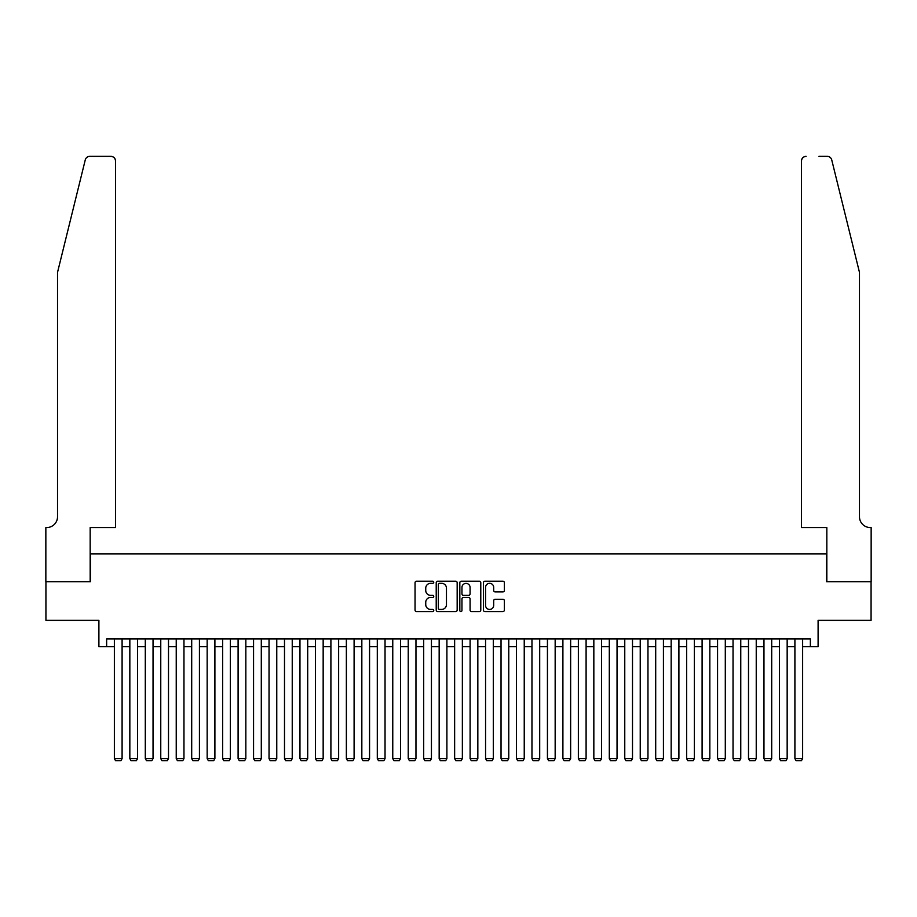 <?xml version="1.0" encoding="UTF-8"?>
<svg xmlns="http://www.w3.org/2000/svg" width="917" height="917" viewBox="0 0 917 917"><rect width="100%" height="100%" fill="white"/><g stroke="black" fill="none" stroke-linecap="round" stroke-linejoin="round"><path stroke-width="1.38" d="M433.752 582.261A1.066 1.066 0 0 0 432.686 581.206L416.559 581.206A1.513 1.513 0 0 0 415.046 582.719L415.046 610.046A1.513 1.513 0 0 0 416.559 611.57L432.686 611.57A1.066 1.066 0 0 0 433.752 610.504A1.066 1.066 0 0 0 432.686 609.438L430.6 609.438A4.86 4.86 0 0 1 425.74 604.578L425.74 602.309A4.86 4.86 0 0 1 430.6 597.448L432.686 597.448A1.066 1.066 0 0 0 433.752 596.382A1.066 1.066 0 0 0 432.686 595.328L430.6 595.328A4.86 4.86 0 0 1 425.74 590.468L425.74 588.187A4.86 4.86 0 0 1 430.6 583.327L432.686 583.327A1.066 1.066 0 0 0 433.752 582.261M502.871 591.912A1.513 1.513 0 0 0 504.384 590.388L504.384 582.719A1.513 1.513 0 0 0 502.871 581.206L484.955 581.206A1.513 1.513 0 0 0 483.431 582.719L483.431 610.046A1.513 1.513 0 0 0 484.955 611.57L502.871 611.57A1.513 1.513 0 0 0 504.384 610.046L504.384 600.784A1.513 1.513 0 0 0 502.871 599.271L495.203 599.271A1.513 1.513 0 0 0 493.678 600.784L493.678 605.38A4.058 4.058 0 0 1 489.621 609.438A4.058 4.058 0 0 1 485.563 605.38L485.563 587.384A4.058 4.058 0 0 1 489.621 583.327A4.058 4.058 0 0 1 493.678 587.384L493.678 590.388A1.513 1.513 0 0 0 495.203 591.912L502.871 591.912M106.636 646.657L106.636 638.92L810.364 638.92L810.364 646.657L818.102 646.657L818.102 620.362L871.07 620.362L871.07 581.687L826.607 581.687L826.607 553.857L90.393 553.857L90.393 581.687L45.93 581.687L45.93 620.362L98.898 620.362L98.898 646.657L114.373 646.657M457.17 582.719A1.513 1.513 0 0 0 455.657 581.206L437.741 581.206A1.513 1.513 0 0 0 436.217 582.719L436.217 610.046A1.513 1.513 0 0 0 437.741 611.57L455.657 611.57A1.513 1.513 0 0 0 457.17 610.046L457.17 582.719M461.343 581.206L479.259 581.206A1.513 1.513 0 0 1 480.783 582.719L480.783 610.046A1.513 1.513 0 0 1 479.259 611.57L471.59 611.57A1.513 1.513 0 0 1 470.077 610.046L470.077 598.961A1.513 1.513 0 0 0 468.553 597.448L463.475 597.448A1.513 1.513 0 0 0 461.95 598.961L461.95 610.504A1.066 1.066 0 0 1 460.896 611.57A1.066 1.066 0 0 1 459.83 610.504L459.83 582.719A1.513 1.513 0 0 1 461.343 581.206M122.099 646.657L129.836 646.657M137.561 646.657L145.299 646.657M153.036 646.657L160.762 646.657M168.499 646.657L176.236 646.657M183.962 646.657L191.699 646.657M199.436 646.657L207.162 646.657M214.899 646.657L222.636 646.657M230.362 646.657L238.099 646.657M245.836 646.657L253.562 646.657M261.299 646.657L269.036 646.657M276.762 646.657L284.499 646.657M292.236 646.657L299.962 646.657M307.699 646.657L315.437 646.657M323.162 646.657L330.899 646.657M338.637 646.657L346.362 646.657M354.1 646.657L361.837 646.657M369.562 646.657L377.3 646.657M385.037 646.657L392.763 646.657M400.5 646.657L408.237 646.657M415.963 646.657L423.7 646.657M431.437 646.657L439.163 646.657M446.9 646.657L454.637 646.657M462.363 646.657L470.1 646.657M477.837 646.657L485.563 646.657M493.3 646.657L501.037 646.657M508.763 646.657L516.5 646.657M524.237 646.657L531.963 646.657M539.7 646.657L547.438 646.657M555.163 646.657L562.9 646.657M570.638 646.657L578.363 646.657M586.101 646.657L593.838 646.657M601.563 646.657L609.301 646.657M617.038 646.657L624.764 646.657M632.501 646.657L640.238 646.657M647.964 646.657L655.701 646.657M663.438 646.657L671.164 646.657M678.901 646.657L686.638 646.657M694.364 646.657L702.101 646.657M709.838 646.657L717.564 646.657M725.301 646.657L733.038 646.657M740.764 646.657L748.501 646.657M756.238 646.657L763.964 646.657M771.701 646.657L779.439 646.657M787.164 646.657L794.901 646.657M802.627 646.657L810.364 646.657M439.415 583.327A1.066 1.066 0 0 0 438.349 584.393L438.349 608.384A1.066 1.066 0 0 0 439.415 609.438L441.616 609.438A4.86 4.86 0 0 0 446.464 604.578L446.464 588.187A4.86 4.86 0 0 0 441.616 583.327L439.415 583.327M470.077 587.465A4.058 4.058 0 0 0 466.019 583.407A4.058 4.058 0 0 0 461.95 587.465L461.95 593.803A1.513 1.513 0 0 0 463.475 595.328L468.553 595.328A1.513 1.513 0 0 0 470.077 593.803L470.077 587.465M122.099 638.92L122.099 758.634L114.373 758.634L114.373 638.92M122.099 758.634L120.941 760.64L115.531 760.64L114.373 758.634M85.27 159.89C86.45 157.346 86.45 157.346 85.27 159.89L57.53 272.36L57.53 516.73A10.832 10.832 0 0 1 46.698 527.562L45.85 527.562L45.85 581.687L90.164 581.687L90.164 527.562L115.531 527.562L115.531 161.002A4.642 4.642 0 0 0 110.888 156.36L89.774 156.36A4.642 4.642 0 0 0 85.27 159.89M98.05 156.36L110.888 156.36C113.685 156.658 115.233 158.205 115.531 161.002L115.531 527.562M57.53 516.73A10.832 10.832 0 0 1 46.698 527.562M850.965 237.87L831.73 159.89L859.47 272.36L859.47 516.73A10.832 10.832 0 0 0 870.302 527.562L871.15 527.562L871.15 581.687L826.836 581.687L826.836 527.562L801.469 527.562L801.469 161.002L801.469 527.562M818.95 156.36L827.226 156.36A4.642 4.642 0 0 1 831.73 159.89M806.112 156.36A4.642 4.642 0 0 0 801.469 161.002C801.767 158.205 803.315 156.658 806.112 156.36M859.47 516.73A10.832 10.832 0 0 0 870.302 527.562M137.561 638.92L137.561 758.634L129.836 758.634L129.836 638.92M137.561 758.634L136.404 760.64L130.993 760.64L129.836 758.634M153.036 638.92L153.036 758.634L145.299 758.634L145.299 638.92M153.036 758.634L151.878 760.64L146.456 760.64L145.299 758.634M168.499 638.92L168.499 758.634L160.762 758.634L160.762 638.92M168.499 758.634L167.341 760.64L161.931 760.64L160.762 758.634M183.962 638.92L183.962 758.634L176.236 758.634L176.236 638.92M183.962 758.634L182.804 760.64L177.394 760.64L176.236 758.634M199.436 638.92L199.436 758.634L191.699 758.634L191.699 638.92M199.436 758.634L198.278 760.64L192.857 760.64L191.699 758.634M214.899 638.92L214.899 758.634L207.162 758.634L207.162 638.92M214.899 758.634L213.741 760.64L208.331 760.64L207.162 758.634M230.362 638.92L230.362 758.634L222.636 758.634L222.636 638.92M230.362 758.634L229.204 760.64L223.794 760.64L222.636 758.634M245.836 638.92L245.836 758.634L238.099 758.634L238.099 638.92M245.836 758.634L244.679 760.64L239.257 760.64L238.099 758.634M261.299 638.92L261.299 758.634L253.562 758.634L253.562 638.92M261.299 758.634L260.141 760.64L254.731 760.64L253.562 758.634M276.762 638.92L276.762 758.634L269.036 758.634L269.036 638.92M276.762 758.634L275.604 760.64L270.194 760.64L269.036 758.634M292.236 638.92L292.236 758.634L284.499 758.634L284.499 638.92M292.236 758.634L291.079 760.64L285.657 760.64L284.499 758.634M307.699 638.92L307.699 758.634L299.962 758.634L299.962 638.92M307.699 758.634L306.542 760.64L301.131 760.64L299.962 758.634M323.162 638.92L323.162 758.634L315.437 758.634L315.437 638.92M323.162 758.634L322.005 760.64L316.594 760.64L315.437 758.634M338.637 638.92L338.637 758.634L330.899 758.634L330.899 638.92M338.637 758.634L337.479 760.64L332.057 760.64L330.899 758.634M354.1 638.92L354.1 758.634L346.362 758.634L346.362 638.92M354.1 758.634L352.942 760.64L347.532 760.64L346.362 758.634M369.562 638.92L369.562 758.634L361.837 758.634L361.837 638.92M369.562 758.634L368.405 760.64L362.994 760.64L361.837 758.634M385.037 638.92L385.037 758.634L377.3 758.634L377.3 638.92M385.037 758.634L383.879 760.64L378.457 760.64L377.3 758.634M400.5 638.92L400.5 758.634L392.763 758.634L392.763 638.92M400.5 758.634L399.342 760.64L393.932 760.64L392.763 758.634M415.963 638.92L415.963 758.634L408.237 758.634L408.237 638.92M415.963 758.634L414.805 760.64L409.395 760.64L408.237 758.634M431.437 638.92L431.437 758.634L423.7 758.634L423.7 638.92M431.437 758.634L430.268 760.64L424.858 760.64L423.7 758.634M446.9 638.92L446.9 758.634L439.163 758.634L439.163 638.92M446.9 758.634L445.742 760.64L440.332 760.64L439.163 758.634M462.363 638.92L462.363 758.634L454.637 758.634L454.637 638.92M462.363 758.634L461.205 760.64L455.795 760.64L454.637 758.634M477.837 638.92L477.837 758.634L470.1 758.634L470.1 638.92M477.837 758.634L476.668 760.64L471.258 760.64L470.1 758.634M493.3 638.92L493.3 758.634L485.563 758.634L485.563 638.92M493.3 758.634L492.142 760.64L486.732 760.64L485.563 758.634M508.763 638.92L508.763 758.634L501.037 758.634L501.037 638.92M508.763 758.634L507.605 760.64L502.195 760.64L501.037 758.634M524.237 638.92L524.237 758.634L516.5 758.634L516.5 638.92M524.237 758.634L523.068 760.64L517.658 760.64L516.5 758.634M539.7 638.92L539.7 758.634L531.963 758.634L531.963 638.92M539.7 758.634L538.543 760.64L533.121 760.64L531.963 758.634M555.163 638.92L555.163 758.634L547.438 758.634L547.438 638.92M555.163 758.634L554.006 760.64L548.595 760.64L547.438 758.634M570.638 638.92L570.638 758.634L562.9 758.634L562.9 638.92M570.638 758.634L569.468 760.64L564.058 760.64L562.9 758.634M586.101 638.92L586.101 758.634L578.363 758.634L578.363 638.92M586.101 758.634L584.943 760.64L579.521 760.64L578.363 758.634M601.563 638.92L601.563 758.634L593.838 758.634L593.838 638.92M601.563 758.634L600.406 760.64L594.995 760.64L593.838 758.634M617.038 638.92L617.038 758.634L609.301 758.634L609.301 638.92M617.038 758.634L615.869 760.64L610.458 760.64L609.301 758.634M632.501 638.92L632.501 758.634L624.764 758.634L624.764 638.92M632.501 758.634L631.343 760.64L625.921 760.64L624.764 758.634M647.964 638.92L647.964 758.634L640.238 758.634L640.238 638.92M647.964 758.634L646.806 760.64L641.396 760.64L640.238 758.634M663.438 638.92L663.438 758.634L655.701 758.634L655.701 638.92M663.438 758.634L662.269 760.64L656.859 760.64L655.701 758.634M678.901 638.92L678.901 758.634L671.164 758.634L671.164 638.92M678.901 758.634L677.743 760.64L672.321 760.64L671.164 758.634M694.364 638.92L694.364 758.634L686.638 758.634L686.638 638.92M694.364 758.634L693.206 760.64L687.796 760.64L686.638 758.634M709.838 638.92L709.838 758.634L702.101 758.634L702.101 638.92M709.838 758.634L708.669 760.64L703.259 760.64L702.101 758.634M725.301 638.92L725.301 758.634L717.564 758.634L717.564 638.92M725.301 758.634L724.143 760.64L718.722 760.64L717.564 758.634M740.764 638.92L740.764 758.634L733.038 758.634L733.038 638.92M740.764 758.634L739.606 760.64L734.196 760.64L733.038 758.634M756.238 638.92L756.238 758.634L748.501 758.634L748.501 638.92M756.238 758.634L755.069 760.64L749.659 760.64L748.501 758.634M771.701 638.92L771.701 758.634L763.964 758.634L763.964 638.92M771.701 758.634L770.544 760.64L765.122 760.64L763.964 758.634M787.164 638.92L787.164 758.634L779.439 758.634L779.439 638.92M787.164 758.634L786.007 760.64L780.596 760.64L779.439 758.634M802.627 638.92L802.627 758.634L794.901 758.634L794.901 638.92M802.627 758.634L801.469 760.64L796.059 760.64L794.901 758.634"/></g></svg>

